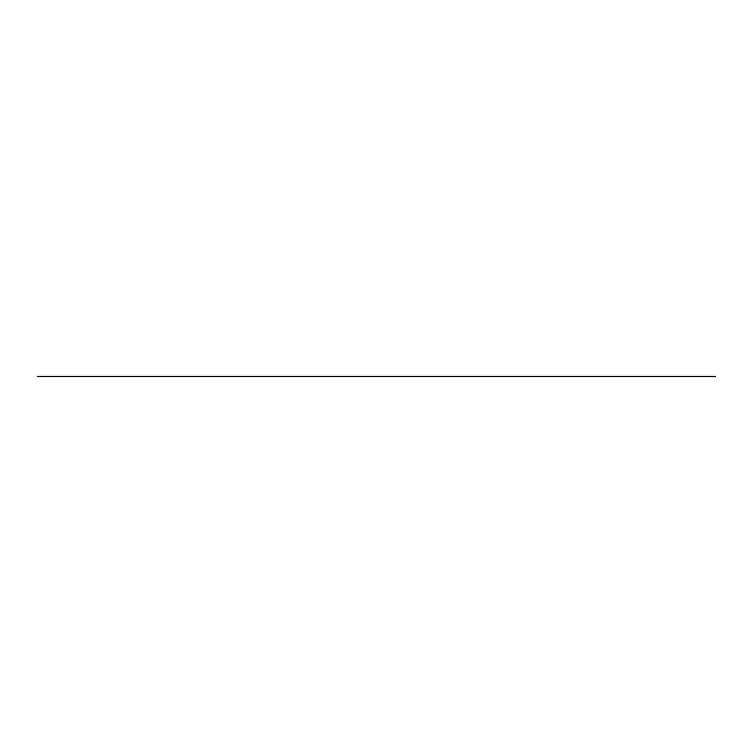 <?xml version="1.0" encoding="UTF-8"?>
<svg xmlns="http://www.w3.org/2000/svg" width="753" height="753" viewBox="0 0 753 753"><rect width="100%" height="100%" fill="white"/><g stroke="black" fill="none" stroke-linecap="round" stroke-linejoin="round"><path stroke-width="1.13" d="M697.946 376.236L697.946 376.764L715.35 376.764L715.35 376.236L37.65 376.236L37.65 376.764L55.054 376.764L55.054 376.236M697.946 376.764L634.44 376.764L634.44 376.236M634.44 376.764L408.258 376.764L408.258 376.236M408.258 376.764L344.742 376.764L344.742 376.236M344.742 376.764L118.56 376.764L118.56 376.236M118.56 376.764L55.054 376.764"/></g></svg>
